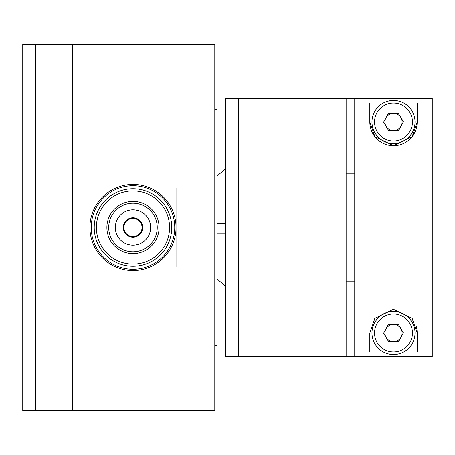 <?xml version="1.0" encoding="UTF-8"?>
<svg xmlns="http://www.w3.org/2000/svg" width="455" height="455" viewBox="0 0 455 455"><rect width="100%" height="100%" fill="white"/><g stroke="black" fill="none" stroke-linecap="round" stroke-linejoin="round"><path stroke-width="0.68" d="M214.8 345.271L216.95 345.271L216.95 109.729L214.8 109.729M72.698 44.493L72.698 410.507L72.698 44.493L35.666 44.493L35.666 410.507L35.666 44.493L22.75 44.493L22.75 410.507L214.8 410.507L214.8 44.493L72.698 44.493M150.207 188.034L176.045 188.034L176.045 266.966L150.207 266.966M115.758 266.966L89.925 266.966L89.925 188.034L115.758 188.034M113.608 261.062A38.755 38.755 0 0 0 171.74 227.5A38.755 38.755 0 0 0 113.608 193.938A38.755 38.755 0 0 0 113.608 261.062M114.683 259.196A36.599 36.599 0 0 0 169.584 227.5A36.599 36.599 0 0 0 114.683 195.804A36.599 36.599 0 0 0 114.683 259.196A36.599 36.599 0 0 0 169.584 227.5A36.599 36.599 0 0 0 114.683 195.804A36.599 36.599 0 0 0 114.683 259.196M111.452 264.793A43.06 43.06 0 0 1 111.452 190.207A43.06 43.06 0 0 1 176.045 227.5A43.06 43.06 0 0 1 111.452 264.793M119.938 250.096A26.094 26.094 0 0 1 119.938 204.904A26.094 26.094 0 0 1 159.079 227.5A26.094 26.094 0 0 1 119.938 250.096M120.854 248.51A24.257 24.257 0 0 0 157.242 227.5A24.257 24.257 0 0 0 120.854 206.49A24.257 24.257 0 0 0 120.854 248.51M124.158 242.788A17.654 17.654 0 0 0 150.639 227.5A17.654 17.654 0 0 0 124.158 212.212A17.654 17.654 0 0 0 124.158 242.788M112.101 263.673A41.769 41.769 0 0 0 174.754 227.5A41.769 41.769 0 0 0 112.101 191.327A41.769 41.769 0 0 0 112.101 263.673M154.512 190.207A43.06 43.06 0 0 1 154.512 264.793A43.06 43.06 0 0 1 89.925 227.5A43.06 43.06 0 0 1 154.512 190.207M128.139 235.889A9.686 9.686 0 0 0 142.671 227.5A9.686 9.686 0 0 0 128.139 219.111A9.686 9.686 0 0 0 128.139 235.889M141.454 224.332A9.043 9.043 0 0 1 131.489 236.418A9.043 9.043 0 0 1 126.007 221.75A9.043 9.043 0 0 1 141.454 224.332M238.483 356.68L238.483 98.32L225.561 98.32L225.561 356.68L238.483 356.68L238.483 98.32L346.13 98.32L346.13 356.68L238.483 356.68M354.741 173.85L346.13 173.85M346.13 281.15L354.741 281.15M346.13 98.394L354.741 98.394L354.741 356.606L346.13 356.606M354.741 356.606L432.25 356.606L432.25 98.394L354.741 98.394M403.613 103.001L417.178 103.001L417.178 122.003L412.207 136.523L393.575 145.685L374.835 136.585L369.813 122.003L369.813 103.001L383.377 103.001M383.377 351.999L369.813 351.999L369.813 332.997L374.784 318.477L393.416 309.315L412.156 318.415L417.178 332.997L417.178 351.999L403.613 351.999M417.178 332.997A23.683 23.683 0 0 0 416.086 325.877M369.813 122.003A23.683 23.683 0 0 0 393.495 145.685A23.683 23.683 0 0 0 417.178 122.003M388.331 324.5L398.273 324.273L403.437 332.77L398.665 341.495L388.724 341.722L383.554 333.225L388.331 324.5M411.889 321.81A21.527 21.527 0 0 1 393.985 354.519A21.527 21.527 0 0 1 374.607 322.658A21.527 21.527 0 0 1 411.889 321.81M401.048 337.132A8.611 8.611 0 0 0 393.302 324.387A8.611 8.611 0 0 0 386.136 337.474A8.611 8.611 0 0 0 401.048 337.132M225.561 223.638L216.95 223.638M216.95 233.751L225.561 233.751M225.561 233.915L216.95 233.915M216.95 222.967L225.561 222.967M388.331 113.505L398.273 113.278L403.437 121.775L398.665 130.5L388.724 130.727L383.554 122.23L388.331 113.505M411.889 110.815A21.527 21.527 0 0 1 393.985 143.53A21.527 21.527 0 0 1 374.607 111.668A21.527 21.527 0 0 1 411.889 110.815M401.048 126.137A8.611 8.611 0 0 0 393.302 113.392A8.611 8.611 0 0 0 386.136 126.479A8.611 8.611 0 0 0 401.048 126.137M409.682 323.152A18.945 18.945 0 0 0 376.876 323.897A18.945 18.945 0 0 0 393.928 351.937A18.945 18.945 0 0 0 409.682 323.152M409.682 112.157A18.945 18.945 0 0 0 376.876 112.908A18.945 18.945 0 0 0 393.928 140.942A18.945 18.945 0 0 0 409.682 112.157M225.561 168.714L216.95 176.119M216.95 278.881L225.561 286.286M225.561 221.039L216.95 221.039M225.561 233.961L216.95 233.961"/></g></svg>
